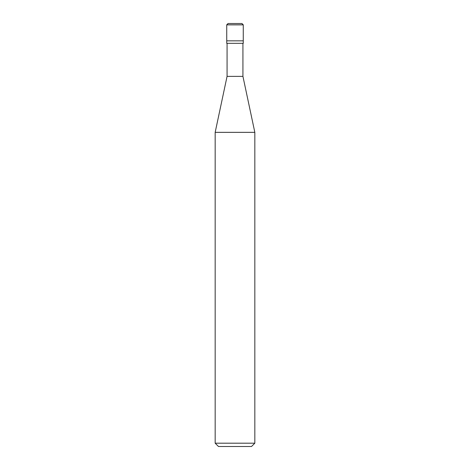 <?xml version="1.0" encoding="UTF-8"?>
<svg xmlns="http://www.w3.org/2000/svg" width="470" height="470" viewBox="0 0 470 470"><rect width="100%" height="100%" fill="white"/><g stroke="black" fill="none" stroke-linecap="round" stroke-linejoin="round"><path stroke-width="0.35" stroke-dasharray="2.35 1.76" d="M243.26 40.849L226.74 40.849L243.26 40.849M241.938 23.5L228.062 23.5M226.74 24.822L243.26 24.822L226.74 24.822M226.74 24.869L243.26 24.869L226.74 24.869M228.109 23.5L241.891 23.5L228.109 23.5M251.52 446.5L218.48 446.5L251.52 446.5M226.74 43.328L243.26 43.328L226.74 43.328M227.069 76.375L242.931 76.375L227.069 76.375M215.172 132.346L254.828 132.346L215.172 132.346M215.172 443.198L254.828 443.198L215.172 443.198M242.931 43.328L227.069 43.328L242.931 43.328"/><path stroke-width="0.7" d="M226.74 40.849L243.26 40.849L243.26 24.822L241.938 23.5L228.062 23.5L226.74 24.822L226.74 40.849L226.74 24.822L228.109 23.5L241.891 23.5L243.26 24.822L226.74 24.822L243.26 24.822L226.74 24.869L243.26 24.869L243.26 40.849L226.74 40.849L226.74 43.328L226.74 40.849L243.26 40.849L226.74 40.849M218.48 446.5L251.52 446.5L254.828 443.198L254.828 132.346L242.931 76.375L242.931 43.328L242.931 76.375L227.069 76.375L215.172 132.346L215.172 443.198L218.48 446.5L215.172 443.198L215.172 132.346L227.069 76.375L227.069 43.328L227.069 76.375L242.931 76.375L254.828 132.346L215.172 132.346L254.828 132.346L254.828 443.198L215.172 443.198L254.828 443.198L251.52 446.5L218.48 446.5M243.26 43.328L243.26 40.849L243.26 43.328L226.74 43.328L243.26 43.328M241.938 23.5L228.062 23.5"/></g></svg>
